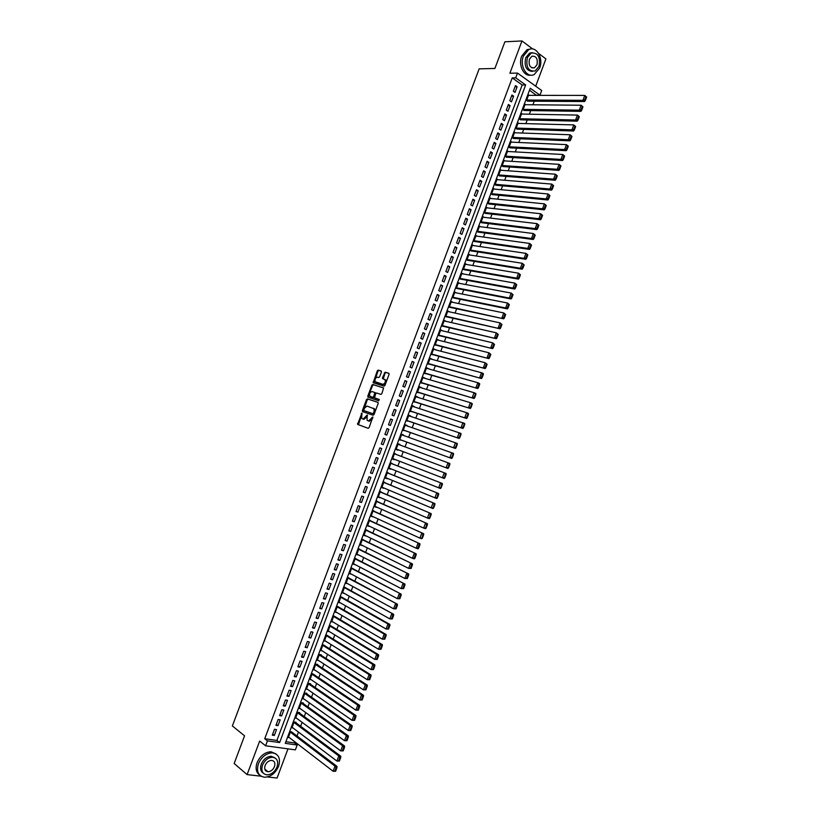 <?xml version="1.0" encoding="UTF-8"?>
<svg xmlns="http://www.w3.org/2000/svg" width="819" height="819" viewBox="0 0 819 819"><rect width="100%" height="100%" fill="white"/><g stroke="black" fill="none" stroke-linecap="round" stroke-linejoin="round"><path stroke-width="1.23" d="M361.896 413.063L357.586 424.375L368.192 428.327L369.123 427.6L372.84 416.963L368.56 420.976L367.035 420.157L367.26 414.946L363.165 419.052L362.295 418.744L361.67 418.243L361.896 413.063M362.111 413.626L358.446 424.774M372.921 417.383L372.297 418.939L371.55 418.642M367.485 415.489L366.871 417.025L366.134 416.728M266.185 771.16L266.994 770.925M381.398 372.102L381.152 371.007L378.194 370.127L377.272 370.874L373.208 382.708L383.988 386.179L384.94 385.432L389.066 374.406L388.82 373.29L385.196 372.205L382.493 377.661L382.514 378.593L385.125 379.77C385.657 382.33 384.828 383.835 382.657 384.306L375.122 381.695C374.59 379.166 375.399 377.661 377.549 377.18L378.706 377.539L379.637 376.791L381.398 372.102M515.704 77.836L517.485 73.086L541.697 90.52L539.956 95.178L530.241 88.237L285.268 743.355L297.174 745.024L295.372 749.856L265.591 745.792L267.434 740.867L279.648 742.567L525.655 84.951L515.704 77.836L512.233 77.887L264.732 738.718L267.434 740.867M265.591 745.792L259.674 741.052L247.103 774.6L234.162 763.523L244.553 735.82L232.371 725.951L479.146 68.857L494.891 68.468L504.893 41.8L521.969 40.95L509.879 73.239L517.485 73.086M367.414 398.853L366.492 399.59L362.397 410.493L362.633 411.619L373.085 415.264L374.027 414.537L378.163 403.491L377.928 402.354L367.414 398.853L368.151 399.15L367.229 399.887L363.237 411.834M367.792 396.12L371.887 385.227L372.809 384.48L383.599 387.981L381.849 393.663L380.907 394.41L376.607 393.018L375.665 393.755L374.529 397.829L379.207 399.467L378.716 400.778L367.823 397.082L372.614 385.524L371.887 385.227M535.698 86.2L545.904 58.886L538.636 53.44M532.678 48.976L521.969 40.95M247.103 774.6L261.036 776.207M267.455 776.944L277.078 778.05L287.991 748.842M529.279 95.362L528.613 94.891L526.525 100.491L528.316 101.177M525.808 104.709L525.122 104.238L523.024 109.838L524.836 110.504M522.327 114.066L521.631 113.585L519.533 119.195L521.345 119.84M518.857 123.423L518.13 122.932L516.031 128.542L517.843 129.187M515.386 132.791L514.629 132.289L512.53 137.909L514.352 138.534M511.906 142.158L511.128 141.646L509.029 147.266L510.861 147.881M508.435 151.535L507.626 151.013L505.528 156.634L507.36 157.238M504.954 160.923L504.125 160.391L502.027 166.011L503.859 166.595M501.484 170.311L500.624 169.758L498.515 175.389L500.358 175.962M498.003 179.699L497.113 179.146L495.004 184.777L496.857 185.34M494.533 189.097L493.601 188.534L491.502 194.164L493.345 194.717M491.062 198.505L490.09 197.922L487.981 203.552L489.844 204.095M487.592 207.913L486.578 207.32L484.469 212.95L486.332 213.483M484.121 217.332L483.067 216.718L480.958 222.358L482.821 222.87M480.651 226.761L479.545 226.116L477.436 231.767L479.31 232.268M477.19 236.189L476.034 235.534L473.914 241.175L475.798 241.666M473.72 245.618L472.512 244.942L470.393 250.594L472.276 251.064M470.26 255.067L468.99 254.361L466.871 260.022L468.765 260.483M466.81 264.517L465.458 263.79L463.349 269.451L465.243 269.891M463.359 273.976L461.936 273.218L459.817 278.88L461.721 279.31M459.92 283.446L458.415 282.657L456.296 288.319L458.2 288.738M456.49 292.915L454.883 292.096L452.764 297.758L454.668 298.167M453.071 302.406L451.351 301.535L449.232 307.207L451.146 307.606M449.549 311.875L447.645 311.435M449.559 311.844L447.819 310.985L445.7 316.656L447.614 317.045M446.007 321.345L444.123 320.853M446.027 321.294L444.277 320.444L442.158 326.116L444.082 326.484M442.465 330.825L440.602 330.282M442.495 330.733L440.745 329.903L438.626 335.575L440.55 335.933M438.923 340.305L437.07 339.721M438.964 340.192L437.203 339.363L435.084 345.045L437.018 345.383M435.37 349.795L433.548 349.15M435.432 349.641L433.661 348.833L431.541 354.514L433.486 354.842M431.828 359.285L430.016 358.599M431.889 359.101L430.118 358.302L427.999 363.994L429.944 364.312M428.276 368.785L426.484 368.048M428.347 368.57L426.576 367.782L424.447 373.474L426.402 373.781M424.723 378.286L422.942 377.498M424.815 378.04L423.034 377.262L420.905 382.964L422.86 383.251M421.171 387.796L419.41 386.957M421.273 387.52L419.482 386.752L417.352 392.455L419.318 392.731M417.608 397.307L415.868 396.416M417.721 397L415.939 396.253L413.8 401.945L415.776 402.211M414.056 406.818L412.336 405.886M414.179 406.48L412.387 405.743L410.247 411.445L412.223 411.701M410.493 416.349L408.794 415.356M410.626 415.97L408.835 415.253L406.695 420.956L408.681 421.191M406.93 425.87L405.251 424.836M407.084 425.471L405.272 424.754L403.143 430.466L405.129 430.692M403.368 435.401L401.699 434.316M403.532 434.971L401.719 434.275L399.58 439.977L401.576 440.192M399.805 444.942L398.157 443.806L396.027 449.508L397.839 450.184L396.027 449.498M394.451 459.254L392.475 458.988M396.242 454.463L394.594 453.316L392.465 459.029L394.287 459.694M390.878 468.806L388.923 468.488M392.68 463.974L391.032 462.837L388.892 468.56L390.724 469.215M387.305 478.357L385.37 477.999M389.127 473.495L387.469 472.379L385.329 478.091L387.162 478.736M383.732 487.919L381.818 487.51M385.565 483.026L383.906 481.91L381.767 487.633L383.609 488.267M380.159 497.481L378.255 497.02M382.002 492.557L380.333 491.451L378.194 497.184L380.036 497.798M376.576 507.053L374.692 506.541M378.439 502.088L376.771 501.003L374.621 506.736L376.474 507.33M373.003 516.625L371.13 516.062M374.867 511.629L373.198 510.554L371.048 516.287L372.911 516.881M369.42 526.207L367.567 525.593M371.304 521.171L369.625 520.116L367.475 525.849L369.338 526.422M365.837 535.79L364.005 535.124M367.731 530.722L366.042 529.678L363.902 535.421L365.765 535.974M362.254 545.382L360.442 544.666M364.158 540.274L362.469 539.25L360.319 544.983L362.193 545.536M358.661 554.975L356.869 554.207M360.585 549.836L358.886 548.822L356.736 554.565L358.62 555.098M355.077 564.578L353.296 563.759M357.012 559.408L355.303 558.394L353.153 564.148L355.036 564.67M351.484 574.18L349.723 573.31M353.429 568.97L351.72 567.976L349.57 573.73L351.464 574.242M349.846 578.552L348.136 577.569L345.987 583.323L347.88 583.814L346.15 582.872M346.273 588.134L344.553 587.162L342.393 592.915L344.297 593.396M342.69 597.716L340.96 596.754L338.81 602.518L340.591 602.958M339.097 607.309L337.367 606.357L335.217 612.121L336.906 612.53M335.514 616.902L333.783 615.97L331.623 621.734L333.22 622.102M331.92 626.504L330.18 625.583L328.03 631.357L329.545 631.695M328.337 636.107L326.586 635.196L324.426 640.97L325.88 641.287M324.744 645.72L322.993 644.819L320.833 650.603L322.215 650.89M321.14 655.333L321.324 654.852L319.39 654.453L317.229 660.227L318.55 660.503M317.547 664.956L317.731 664.475L315.786 664.086L313.626 669.87L314.895 670.116M313.953 674.58L312.182 673.72L310.022 679.504L311.24 679.739M310.35 684.213L310.534 683.722L308.579 683.363L306.419 689.158L307.596 689.363M306.746 693.847L306.93 693.365L304.975 693.017L302.805 698.812L303.941 699.006M303.143 703.48L303.327 702.999L301.361 702.671L299.191 708.466L300.297 708.65M299.539 713.134L299.713 712.643L297.747 712.325L295.577 718.13L296.642 718.294M295.925 722.778L296.109 722.297L294.134 721.989L291.963 727.794L292.997 727.948M274.488 729.279L272.297 735.145L274.324 735.442L276.515 729.575L274.488 729.279M278.153 719.502L275.952 725.368L277.979 725.675L280.17 719.819L278.153 719.502M281.808 709.735L279.617 715.591L281.634 715.919L283.824 710.063L281.808 709.735M285.462 699.969L283.272 705.824L285.278 706.162L287.469 700.306L285.462 699.969M289.117 690.212L286.926 696.058L288.933 696.406L291.124 690.56L289.117 690.212M292.772 680.456L290.581 686.302L292.578 686.66L294.768 680.824L292.772 680.456M296.427 670.7L294.236 676.555L296.222 676.924L298.413 671.078L296.427 670.7M300.071 660.953L297.881 666.799L299.867 667.188L302.057 661.353L300.071 660.953M303.716 651.218L301.525 657.063L303.511 657.462L305.692 651.627L303.716 651.218M307.36 641.482L305.17 647.327L307.145 647.737L309.336 641.901L307.36 641.482M311.005 631.756L308.814 637.591L310.79 638.021L312.971 632.186L311.005 631.756M314.639 622.03L312.459 627.866L314.424 628.306L316.605 622.481L314.639 622.03M318.284 612.315L316.103 618.14L318.059 618.591L320.239 612.776L318.284 612.315M321.918 602.6L319.738 608.425L321.693 608.896L323.874 603.071L321.918 602.6M325.552 592.884L323.372 598.709L325.317 599.191L327.498 593.376L325.552 592.884M329.187 583.189L327.006 589.004L328.951 589.496L331.122 583.691L329.187 583.189M332.821 573.484L330.641 579.309L332.575 579.811L334.746 574.006L332.821 573.484M336.445 563.789L334.265 569.604L336.199 570.126L338.37 564.322L336.445 563.789M340.069 554.105L337.899 559.92L339.824 560.452L341.994 554.647L340.069 554.105M343.693 544.42L341.523 550.235L343.448 550.777L345.618 544.973L343.693 544.42M347.317 534.746L345.147 540.55L347.061 541.113L349.232 535.309L347.317 534.746M350.941 525.071L348.771 530.876L350.675 531.449L352.846 525.655L350.941 525.071M354.566 515.407L352.395 521.201L354.289 521.785L356.46 516.001L354.566 515.407M358.179 505.743L356.009 511.537L357.903 512.141L360.073 506.347L358.179 505.743M361.793 496.079L359.623 501.873L361.517 502.487L363.687 496.703L361.793 496.079M365.407 486.435L363.237 492.219L365.131 492.843L367.291 487.07L365.407 486.435M369.021 476.781L366.851 482.575L368.734 483.21L370.894 477.426L369.021 476.781M372.635 467.137L370.464 472.921L372.338 473.577L374.498 467.803L372.635 467.137M376.238 457.504L374.068 463.288L375.941 463.953L378.102 458.179L376.238 457.504M379.842 447.87L377.682 453.654L379.545 454.33L381.705 448.556L379.842 447.87M383.446 438.247L381.285 444.021L383.149 444.717L385.309 438.943L383.446 438.247L385.309 438.943M387.049 428.624L384.889 434.398L386.742 435.104L388.902 429.34L387.049 428.624L388.902 429.34M390.653 419.011L388.493 424.774L390.335 425.491L392.496 419.727L390.653 419.011M394.246 409.398L392.086 415.161L393.929 415.888L396.089 410.135L394.246 409.398M397.85 399.785L395.69 405.548L397.522 406.296L399.682 400.542L397.85 399.785M401.443 390.182L399.283 395.946L401.115 396.703L403.265 390.95L401.443 390.182M405.036 380.589L402.876 386.343L404.709 387.121L406.859 381.367L405.036 380.589M408.62 370.997L406.47 376.75L408.292 377.539L410.442 371.785L408.62 370.997M412.213 361.414L410.063 367.158L411.875 367.956L414.025 362.213L412.213 361.414M415.796 351.832L413.646 357.575L415.458 358.384L417.608 352.651L415.796 351.832M419.379 342.25L417.229 348.003L419.041 348.822L421.191 343.079L419.379 342.25M422.973 332.678L420.823 338.421L422.614 339.261L424.764 333.528L422.973 332.678M426.545 323.116L424.396 328.859L426.197 329.699L428.337 323.976L426.545 323.116M430.129 313.554L427.979 319.287L429.77 320.147L431.91 314.424L430.129 313.554M433.701 304.003L431.562 309.736L433.343 310.606L435.483 304.883L433.701 304.003M437.285 294.451L435.135 300.174L436.916 301.064L439.056 295.342L437.285 294.451M440.857 284.899L438.708 290.632L440.489 291.523L442.629 285.811L440.857 284.899M444.43 275.358L442.28 281.081L444.052 281.992L446.191 276.279L444.43 275.358M447.993 265.827L445.853 271.539L447.614 272.471L449.754 266.759L447.993 265.827M451.566 256.296L449.426 262.008L451.187 262.95L453.316 257.238L451.566 256.296M455.129 246.765L452.989 252.477L454.74 253.429L456.879 247.727L455.129 246.765M458.701 237.244L456.562 242.956L458.302 243.919L460.442 238.216L458.701 237.244M462.264 227.723L460.124 233.435L461.865 234.418L463.994 228.716L462.264 227.723M465.816 218.212L463.687 223.925L465.417 224.908L467.557 219.216L465.816 218.212M469.379 208.712L467.239 214.414L468.97 215.417L471.109 209.715L469.379 208.712M472.932 199.212L470.802 204.904L472.532 205.927L474.662 200.235L472.932 199.212M476.494 189.711L474.355 195.413L476.074 196.437L478.204 190.745L476.494 189.711M480.047 180.221L477.917 185.913L479.627 186.957L481.756 181.265L480.047 180.221M483.599 170.731L481.47 176.423L483.179 177.477L485.298 171.795L483.599 170.731M487.141 161.251L485.012 166.943L486.721 168.008L488.851 162.326L487.141 161.251M490.694 151.771L488.564 157.463L490.264 158.538L492.393 152.866L490.694 151.771M494.236 142.301L492.117 147.983L493.806 149.078L495.925 143.407L494.236 142.301M497.788 132.842L495.659 138.513L497.348 139.619L499.467 133.947L497.788 132.842M501.33 123.372L499.201 129.054L500.88 130.17L503.009 124.498L501.33 123.372M504.862 113.923L502.743 119.594L504.422 120.721L506.541 115.059L504.862 113.923M508.404 104.463L506.285 110.135L507.954 111.282L510.073 105.62L508.404 104.463M511.936 95.024L509.817 100.686L511.486 101.843L513.605 96.181L511.936 95.024M264.732 738.718L276.914 740.437L522.184 84.981L512.233 77.887M515.018 92.414L517.137 86.753L515.479 85.575L513.359 91.247L515.018 92.414M285.892 741.697L294.43 742.905L294.83 741.83M297.01 736.005L298.474 732.084M300.634 726.289L302.119 722.338M304.269 716.584L305.753 712.602M307.893 706.889L309.387 702.876M311.517 697.194L313.022 693.15M315.131 687.499L316.656 683.425M318.755 677.815L320.29 673.709M322.369 668.13L323.914 664.004M325.982 658.456L327.539 654.299M329.596 648.791L331.163 644.604M333.21 639.127L334.787 634.909M336.824 629.463L338.411 625.214M340.428 619.809L342.025 615.53M344.031 610.165L345.649 605.855M347.645 600.522L349.263 596.181M351.238 590.878L352.876 586.506M354.842 581.244L356.49 576.842M358.446 571.611L360.094 567.188M362.039 561.988L363.708 557.534M365.632 552.375L367.311 547.891M369.226 542.762L370.915 538.247M372.819 533.149L374.518 528.603M376.402 523.546L378.112 518.97M379.996 513.943L381.715 509.346M383.579 504.35L385.309 499.723M387.162 494.758L388.902 490.1M390.745 485.176L392.496 480.487M394.318 475.604L396.089 470.884M397.901 466.021L399.672 461.281M401.474 456.459L403.255 451.678M405.057 446.887L406.838 442.117M408.64 437.295L410.401 432.555M412.213 427.713L413.974 423.003M415.796 418.13L417.547 413.462M419.379 408.548L421.109 403.921M422.952 398.986L424.672 394.379M426.525 389.414L428.235 384.848M430.098 379.852L431.797 375.327M433.671 370.301L435.35 365.806M437.244 360.749L438.912 356.285M440.806 351.208L442.465 346.775M444.369 341.666L446.017 337.264M447.932 332.135L449.57 327.764M451.494 322.604L453.112 318.274M455.057 313.073L456.664 308.783M458.609 303.552L460.206 299.293M462.172 294.041L463.749 289.813M465.724 284.531L467.291 280.333M469.277 275.03L470.833 270.864M472.829 265.53L474.365 261.394M476.371 256.03L477.907 251.935M479.924 246.539L481.439 242.475M483.466 237.06L484.971 233.026M487.008 227.569L488.503 223.577M490.55 218.1L492.024 214.138M494.082 208.63L495.556 204.699M497.624 199.16L499.078 195.27M501.156 189.701L502.6 185.841M504.688 180.241L506.122 176.413M508.22 170.792L509.643 166.994M511.752 161.353L513.165 157.586M515.284 151.904L516.676 148.178M518.806 142.475L520.188 138.769M522.327 133.047L523.699 129.371M525.859 123.618L527.211 119.983M529.371 114.189L530.722 110.596M532.893 104.781L534.223 101.208M536.414 95.362L529.504 90.203M292.322 732.432L290.52 731.664L288.349 737.458L289.342 737.612M399.979 444.471L398.157 443.785M536.486 95.178L539.956 95.178M294.43 742.905L297.174 745.024M276.914 740.437L279.648 742.567M522.184 84.981L525.655 84.951M274.324 735.442L272.666 734.152M277.979 725.675L276.32 724.405M281.634 715.919L279.965 714.659M285.278 706.162L283.609 704.934M288.933 696.406L287.254 695.198M292.578 686.66L290.888 685.472M296.222 676.924L294.533 675.757M299.867 667.188L298.167 666.042M303.511 657.462L301.801 656.326M307.145 647.737L305.436 646.631M310.79 638.021L309.07 636.926M314.424 628.306L312.694 627.231M318.059 618.591L316.318 617.546M321.693 608.896L319.953 607.862M325.317 599.191L323.577 598.177M328.951 589.496L327.19 588.503M332.575 579.811L330.815 578.838M336.199 570.126L334.428 569.174M339.824 560.452L338.042 559.52M343.448 550.777L341.656 549.866M347.061 541.113L345.27 540.212M350.675 531.449L348.884 530.569M354.289 521.785L352.487 520.935M357.903 512.141L356.101 511.302M361.517 502.487L359.705 501.678M365.131 492.843L363.308 492.055M368.734 483.21L366.902 482.432M372.338 473.577L370.505 472.819M375.941 463.953L374.099 463.216M379.545 454.33L377.692 453.613M383.149 444.717L381.285 444.011M392.496 419.727L390.622 419.082M396.089 410.135L394.205 409.5M399.682 400.542L397.788 399.928M403.265 390.95L401.371 390.356M406.859 381.367L404.955 380.794M410.442 371.785L408.538 371.232M414.025 362.213L412.111 361.681M417.608 352.651L415.683 352.129M421.191 343.079L419.256 342.588M424.764 333.528L422.829 333.046M428.337 323.976L426.402 323.515M431.91 314.424L429.965 313.984M435.483 304.883L433.538 304.463M439.056 295.342L437.1 294.942M442.629 285.811L440.663 285.432M446.191 276.279L444.215 275.921M449.754 266.759L447.778 266.41M453.316 257.238L451.33 256.91M456.879 247.727L454.883 247.42M460.442 238.216L458.435 237.93M463.994 228.716L461.988 228.45M467.557 219.216L465.54 218.97M471.109 209.715L469.082 209.49M474.662 200.235L472.635 200.02M478.204 190.745L476.177 190.561M481.756 181.265L479.719 181.101M485.298 171.795L483.261 171.642M488.851 162.326L486.793 162.193M492.393 152.866L490.335 152.743M495.925 143.407L493.867 143.305M499.467 133.947L497.399 133.876M503.009 124.498L500.931 124.437M506.541 115.059L504.453 115.018M510.073 105.62L507.985 105.6M513.605 96.181L511.506 96.181M517.137 86.753L515.028 86.773M366.871 417.025L363.902 419.338L362.295 418.744M372.297 418.939L369.308 421.263L367.68 420.659M378.091 402.457L368.151 399.15M363.585 409.756L363.749 410.544L372.932 413.728L374.099 411.865L374.007 408.753L367.045 406.081L364.086 408.415L363.585 409.756M373.454 408.272L374.744 409.039L374.836 412.152L373.669 414.025L363.749 410.544M383.568 387.95L373.546 384.787L372.614 385.524M375.43 398.269L379.351 399.57M372.174 391.584C370.024 392.055 369.215 393.56 369.768 396.109L372.747 397.338L373.679 396.601L374.826 392.536L372.174 391.584M370.935 396.785L370.321 396.539M374.662 392.393L375.583 393.785L374.416 396.898L373.484 397.635L371.058 396.836M368.53 396.416L368.601 397.43M376.259 382.371L375.696 382.135M384.715 379.392L385.862 380.077C386.384 382.637 385.565 384.142 383.394 384.613L376.423 382.442M389.035 373.444L385.923 372.522L384.991 373.269L383.261 378.931M381.367 371.161L378.931 370.434L377.999 371.181L373.955 383.036M335.606 771.273L336.926 767.7L336.118 767.598L334.797 771.17L335.606 771.273L333.108 771.252L288.534 736.977M290.336 732.145L335.012 766.154L337.029 766.41L291.482 731.807M334.797 771.17L333.108 771.252L335.012 766.154L336.118 767.598M336.926 767.7L337.029 766.41M258.405 763.799C256.234 771.57 258.261 776.054 264.506 777.241C270.741 776.924 275.44 773.269 278.593 766.287C280.794 758.445 278.685 753.961 272.297 752.835C266.165 753.234 261.537 756.889 258.405 763.799M275.972 753.9L270.956 751.76C264.824 752.149 260.196 755.794 257.074 762.694C255.252 768.263 256.071 772.358 259.551 774.979M263.206 773.105C260.575 771.263 259.92 768.273 261.261 764.147C263.523 759.172 266.861 756.541 271.284 756.265L275.02 757.944M262.489 765.161C260.923 770.781 262.397 774.006 266.902 774.856C271.386 774.62 274.764 771.979 277.037 766.953C278.624 761.301 277.119 758.077 272.522 757.258C268.1 757.544 264.752 760.175 262.489 765.161M274.478 766.635C275.491 763.001 274.529 760.923 271.58 760.39C268.714 760.564 266.554 762.264 265.1 765.489C264.087 769.102 265.039 771.191 267.956 771.733C270.833 771.57 273.014 769.87 274.478 766.635M265.54 770.577L266.431 770.464M523.423 56.04C519.338 65.909 526.842 78.522 534.234 74.519L539.66 68.028C543.744 58.251 536.281 45.454 528.736 49.611L523.423 56.04M530.589 49.007L526.996 49.683L521.693 56.101C518.089 64.885 523.669 76.617 530.61 75.133M532.33 71.427C526.279 70.731 524.078 66.165 525.726 57.739L529.555 53.102L532.33 52.641M527.323 57.688C525.778 67.127 528.378 71.57 535.124 70.997L539.015 66.329C540.581 56.88 537.96 52.447 531.162 53.04L527.323 57.688M536.957 64.803C537.96 58.712 536.281 55.856 531.9 56.235L529.422 59.234C528.419 65.325 530.098 68.182 534.449 67.813L536.957 64.803M339.394 761.076L340.724 757.514L339.916 757.401L338.595 760.974L339.394 761.076L336.906 761.056L292.148 727.313M293.96 722.471L338.81 755.957L340.817 756.234L295.065 722.133M338.595 760.974L336.906 761.056L338.81 755.957L339.916 757.401M340.724 757.514L340.817 756.234M343.192 750.89L344.523 747.327L343.714 747.204L342.383 750.777L343.192 750.89L340.704 750.869L295.761 717.639M297.573 712.806L342.598 745.771L344.604 746.058L298.638 712.469M342.383 750.777L340.704 750.869L342.598 745.771L343.714 747.204M344.523 747.327L344.604 746.058M346.98 740.704L348.31 737.141L347.512 737.018L346.181 740.581L346.98 740.704L344.492 740.683L299.375 707.985M301.177 703.152L346.386 735.595L348.392 735.892L302.201 702.815M346.181 740.581L344.492 740.683L346.386 735.595L347.512 737.018M348.31 737.141L348.392 735.892M350.767 730.528L352.098 726.965L351.3 726.842L349.969 730.405L350.767 730.528L348.29 730.497L302.989 698.32M304.791 693.498L350.184 725.409L352.18 725.736L305.763 693.161M349.969 730.405L348.29 730.497L350.184 725.409L351.3 726.842M352.098 726.965L352.18 725.736M354.555 720.351L355.886 716.789L355.088 716.666L353.757 720.218L354.555 720.351L352.078 720.331L306.593 688.677M308.394 683.845L353.972 715.243L355.958 715.571L309.326 683.507M353.757 720.218L352.078 720.331L353.972 715.243L355.088 716.666M355.886 716.789L355.958 715.571M358.343 710.186L359.664 706.633L358.876 706.49L357.545 710.053L358.343 710.186L355.856 710.155L310.196 679.023M312.008 674.201L357.749 705.077L359.736 705.425L312.878 673.853M357.545 710.053L355.856 710.155L357.749 705.077L358.876 706.49M359.664 706.633L359.736 705.425M362.131 700.02L363.452 696.467L362.663 696.324L361.333 699.887L362.131 700.02L359.643 699.999L313.81 669.389M315.612 664.567L361.537 694.921L363.513 695.28L316.431 664.209M361.333 699.887L359.643 699.999L361.537 694.921L362.663 696.324M363.452 696.467L363.513 695.28M365.909 689.864L367.229 686.312L366.441 686.168L365.12 689.721L365.909 689.864L363.431 689.833L317.414 659.745M319.205 654.934L365.315 684.766L367.291 685.134L319.963 654.576M365.12 689.721L363.431 689.833L365.315 684.766L366.441 686.168M367.229 686.312L367.291 685.134M369.686 679.719L371.007 676.166L370.219 676.013L368.898 679.565L369.686 679.719L367.209 679.688L321.007 650.122M322.809 645.3L369.093 674.61L371.058 674.999L323.495 644.932M368.898 679.565L367.209 679.688L369.093 674.61L370.219 676.013M371.007 676.166L371.058 674.999M373.464 669.573L374.785 666.021L373.996 665.857L372.676 669.41L373.464 669.573L370.987 669.543L324.611 640.489M326.412 635.677L372.87 664.465L374.836 664.874L327.027 635.298M372.676 669.41L370.987 669.543L372.87 664.465L373.996 665.857M374.785 666.021L374.836 664.874M377.242 659.438L378.562 655.886L377.774 655.722L376.453 659.264L377.242 659.438L374.764 659.397L328.204 630.876M330.006 626.064L376.648 654.33L378.603 654.75L330.538 625.665M376.453 659.264L374.764 659.397L376.648 654.33L377.774 655.722M378.562 655.886L378.603 654.75M381.009 649.303L382.33 645.751L381.552 645.577L380.231 649.129L381.009 649.303L378.532 649.262L331.797 621.252M333.599 616.451L380.415 644.205L382.371 644.635L334.05 616.031M380.231 649.129L378.532 649.262L380.415 644.205L381.552 645.577M382.33 645.751L382.371 644.635M384.776 639.168L386.097 635.626L385.319 635.452L383.998 638.994L384.776 639.168L382.309 639.137L335.391 611.65M337.193 606.838L384.193 634.07L386.128 634.52L337.541 606.398M383.998 638.994L382.309 639.137L384.193 634.07L385.319 635.452M386.097 635.626L386.128 634.52M388.554 629.053L389.864 625.511L389.097 625.327L387.776 628.869L388.554 629.053L386.077 629.012L338.984 602.037M340.786 597.235L387.96 623.955L389.895 624.416L341.021 596.775M387.776 628.869L386.077 629.012L387.96 623.955L389.097 625.327M389.864 625.511L389.895 624.416M392.311 618.929L393.632 615.397L392.864 615.202L391.543 618.744L392.311 618.929L389.844 618.898L342.577 592.434M344.369 587.643L393.652 614.311L344.543 587.182M391.543 618.744L389.844 618.898L391.728 613.841L392.864 615.202M393.632 615.397L393.652 614.311M396.079 608.824L397.399 605.282L396.631 605.087L395.311 608.63L396.079 608.824L393.611 608.783L346.161 582.841M347.962 578.05L397.41 604.217L348.116 577.62M395.311 608.63L393.611 608.783L395.495 603.726L396.631 605.087M397.399 605.282L397.41 604.217M399.846 598.72L401.156 595.178L400.389 594.983L399.078 598.515L399.846 598.72L397.369 598.679L349.754 573.249M351.546 568.458L401.167 594.133L351.689 568.058M399.078 598.515L397.369 598.679L399.252 593.621L400.389 594.983M401.156 595.178L401.167 594.133M403.603 588.615L404.914 585.083L404.156 584.879L402.835 588.411L403.603 588.615L401.136 588.574L353.337 563.667M355.129 558.875L404.924 584.049L355.262 558.507M402.835 588.411L401.136 588.574L403.009 583.527L404.156 584.879M404.914 585.083L404.924 584.049M407.36 578.521L408.671 574.989L407.913 574.774L406.593 578.306L407.36 578.521L404.893 578.48L356.92 554.084M358.712 549.293L408.681 573.965L358.835 548.965M406.593 578.306L404.893 578.48L406.767 573.433L407.913 574.774M408.671 574.989L408.681 573.965M411.118 568.437L412.428 564.905L411.67 564.68L410.36 568.212L411.118 568.437L408.65 568.386L360.503 544.512M362.285 539.721L412.428 563.892L362.397 539.424M410.36 568.212L408.65 568.386L410.524 563.339L411.67 564.68M412.428 564.905L412.428 563.892M414.875 558.353L416.185 554.821L415.428 554.596L414.107 558.128L414.875 558.353L414.301 558.855L412.407 558.302L364.076 534.94M365.868 530.159L416.175 553.828L365.97 529.883M414.107 558.128L412.407 558.302L414.281 553.265L415.428 554.596M416.185 554.821L416.175 553.828M418.622 548.269L419.932 544.748L419.174 544.512L417.864 548.044L418.622 548.269L418.048 548.791L416.154 548.218L367.649 525.368M369.441 520.587L419.922 543.765L369.533 520.352M417.864 548.044L416.154 548.218L418.038 543.181L419.174 544.512M419.932 544.748L419.922 543.765M422.369 538.196L423.679 534.674L422.932 534.438L421.795 538.738L419.912 538.144L371.232 515.816M373.014 511.036L423.669 533.712L373.095 510.821M421.621 537.96L419.912 538.144L421.785 533.118L422.932 534.438M423.679 534.674L423.669 533.712M426.115 528.132L427.426 524.61L426.679 524.365L425.532 528.685L423.658 528.081L374.805 506.255M376.586 501.484L427.405 523.658L376.658 501.3M425.368 527.897L423.658 528.081L425.532 523.044L426.679 524.365M427.426 524.61L427.405 523.658M429.862 518.069L431.173 514.547L430.425 514.301L429.279 518.632L427.405 518.017L378.368 496.703M380.159 491.932L431.152 513.615L380.211 491.789M429.115 517.823L427.405 518.017L429.279 512.991L430.425 514.301M431.173 514.547L431.152 513.615M433.609 508.015L434.92 504.494L434.172 504.248L433.016 508.589L381.941 487.162M383.722 482.391L434.889 503.572L383.773 482.278M432.862 507.76L431.152 507.964L433.026 502.938L434.172 504.248M434.92 504.494L434.889 503.572M437.346 497.962L438.656 494.451L437.919 494.195L436.752 498.556L385.514 477.62M387.295 472.85L438.626 493.54L387.326 472.768M436.609 497.706L434.889 497.911L436.762 492.884L437.919 494.195M438.656 494.451L438.626 493.54M441.093 487.919L442.403 484.408L441.656 484.142L440.489 488.523L389.076 468.079M390.858 463.319L442.352 483.507L390.878 463.267M440.346 487.653L438.636 487.868L440.499 482.841L441.656 484.142M442.403 484.408L442.352 483.507M444.83 477.886L446.14 474.365L445.393 474.099L444.226 478.491L392.639 458.548M394.42 453.787L446.089 473.484L394.43 453.767M444.093 477.61L442.373 477.825L444.236 472.809L445.393 474.099M446.14 474.365L446.089 473.484M448.566 467.854L449.866 464.342L449.129 464.066L447.952 468.478L396.201 449.027M397.983 444.267L449.815 463.462L449.866 464.342M447.829 467.577L446.109 467.792L447.973 462.776L449.129 464.066M399.754 439.537L451.678 458.456L399.764 439.506M401.535 434.746L453.542 453.45L451.566 457.545L452.293 457.821L453.603 454.31M451.566 457.545L449.846 457.76L451.709 452.743L452.866 454.033M452.293 457.821L451.678 458.456M403.296 430.047L455.405 448.454L403.317 429.985M405.098 425.235L457.268 443.448L455.292 447.512L456.029 447.798L457.33 444.287M455.292 447.512L453.572 447.737L455.436 442.721L456.603 444M456.029 447.798L455.405 448.454M406.838 420.567L459.131 438.441L406.879 420.475M408.65 415.724L460.995 433.446L459.029 437.489L459.756 437.776L461.066 434.275M459.029 437.489L457.309 437.715L459.172 432.708L460.329 433.978M459.756 437.776L459.131 438.441M410.38 411.097L462.858 428.45L410.432 410.974M412.203 406.224L464.711 423.454L462.755 427.467L463.482 427.774L464.793 424.262M462.755 427.467L461.036 427.702L462.899 422.696L464.056 423.966M463.482 427.774L462.858 428.45M413.923 401.627L466.574 418.458L413.984 401.474M415.755 396.724L466.625 412.694L468.437 413.462L466.482 417.455L467.209 417.762L468.509 414.26M466.482 417.455L464.762 417.7L466.625 412.694L467.792 413.953M467.209 417.762L466.574 418.458M417.465 392.158L470.29 408.466L417.536 391.973M419.308 387.233L470.341 402.692L472.153 403.47L470.208 407.452L470.935 407.76L472.235 404.258M470.208 407.452L468.488 407.698L470.341 402.692L471.509 403.951M470.935 407.76L470.29 408.466M421.007 382.698L474.006 398.484L421.079 382.483M422.86 377.743L474.068 392.7L475.87 393.489L473.935 397.45L474.651 397.768L475.952 394.267M473.935 397.45L472.205 397.696L474.068 392.7L475.235 393.949M474.651 397.768L474.006 398.484M424.539 373.239L477.723 388.503L424.631 373.003M426.402 368.253L477.784 382.708L479.576 383.517L479.678 384.285L478.951 383.957L477.651 387.459L478.368 387.776L479.678 384.285M477.651 387.459L475.931 387.704L477.784 382.708L478.951 383.957M478.368 387.776L477.723 388.503M428.071 363.79L481.439 378.532L428.173 363.513M429.944 358.783L481.5 372.727L483.292 373.546L483.394 374.303L482.678 373.976L481.377 377.467L482.094 377.794L483.394 374.303M481.377 377.467L479.647 377.723L481.5 372.727L482.678 373.976M482.094 377.794L481.439 378.532M431.603 354.351L485.145 368.57L431.715 354.043M433.486 349.303L485.217 362.756L487.1 364.322L486.394 363.994L485.094 367.485L485.8 367.813L487.1 364.322M485.094 367.485L483.364 367.741L485.217 362.756L486.394 363.994M485.8 367.813L485.145 368.57M435.135 344.901L488.851 358.609L435.258 344.574M437.029 339.834L488.933 352.784L490.816 354.351L490.11 354.013L488.81 357.504L489.516 357.842L490.816 354.351M488.81 357.504L487.08 357.77L488.933 352.784L490.11 354.013M489.516 357.842L488.851 358.609M438.656 335.473L492.557 348.648L438.8 335.104M440.571 330.374L492.639 342.813L494.522 344.389L493.816 344.041L492.516 347.532L493.233 347.87L494.522 344.389M492.516 347.532L490.786 347.799L492.639 342.813L493.816 344.041M493.233 347.87L492.557 348.648M442.188 326.044L496.263 338.708L442.332 325.645M444.103 320.915L496.355 332.852L498.239 334.428L497.532 334.07L496.232 337.561L496.938 337.909L498.239 334.428M496.232 337.561L494.502 337.837L496.355 332.852L497.532 334.07M496.938 337.909L496.263 338.708M445.71 316.615L499.969 328.757L445.874 316.185M447.635 311.455L500.061 322.901L501.945 324.467L501.238 324.119L499.938 327.6L500.644 327.958L501.945 324.467M499.938 327.6L498.208 327.876L500.061 322.901L501.238 324.119M500.644 327.958L499.969 328.757M449.232 307.197L503.665 318.816L449.406 306.736M451.177 302.006L503.767 312.95L505.64 314.516L504.944 314.158L503.644 317.639L504.35 318.007L505.64 314.516M503.644 317.639L501.914 317.926L503.767 312.95L504.944 314.158M504.35 318.007L503.665 318.816M452.825 297.788L507.37 308.886L505.62 307.975L452.938 297.287M454.709 292.567L507.463 302.999L509.346 304.576L508.65 304.207L507.35 307.688L508.056 308.057L509.346 304.576M507.35 307.688L505.62 307.975L507.463 302.999L508.65 304.207M508.056 308.057L507.37 308.886M456.459 288.401L511.066 298.955L509.316 298.034L456.47 287.848M458.231 283.128L511.169 293.059L513.042 294.635L512.346 294.267L511.056 297.747L511.752 298.116L513.042 294.635M511.056 297.747L509.316 298.034L511.169 293.059L512.346 294.267M511.752 298.116L511.066 298.955M460.073 279.013L514.752 289.035L513.022 288.093L460.002 278.409M461.762 273.689L514.864 283.128L516.748 284.705L516.052 284.326L514.752 287.807L515.448 288.186L516.748 284.705M514.752 287.807L513.022 288.093L514.864 283.128L516.052 284.326M515.448 288.186L514.752 289.035M463.677 269.625L518.447 279.115L516.717 278.163L463.523 268.98M465.284 264.261L518.56 273.198L520.444 274.774L519.748 274.396L518.458 277.866L519.144 278.255L520.444 274.774M518.458 277.866L516.717 278.163L518.56 273.198L519.748 274.396M519.144 278.255L518.447 279.115M467.27 260.237L522.143 269.205L520.413 268.243L467.045 259.551M468.816 254.832L522.256 263.278L524.14 264.854L523.443 264.465L522.153 267.936L522.839 268.325L524.14 264.854M522.153 267.936L520.413 268.243L522.256 263.278L523.443 264.465M522.839 268.325L522.143 269.205M470.853 250.849L525.829 259.295L524.109 258.323L470.577 250.123M472.338 245.413L525.952 253.358L527.825 254.934L527.139 254.545L525.849 258.016L526.535 258.405L527.825 254.934M525.849 258.016L524.109 258.323L525.952 253.358L527.139 254.545M526.535 258.405L525.829 259.295M474.436 241.472L529.514 249.396L527.794 248.403L474.099 240.704M475.849 236.005L529.647 243.448L531.521 245.024L530.835 244.625L529.535 248.096L530.231 248.495L531.521 245.024M529.535 248.096L527.794 248.403L529.647 243.448L530.835 244.625M530.231 248.495L529.514 249.396M477.999 232.084L533.2 239.506L531.49 238.493L477.61 231.296M479.371 226.587L533.333 233.538L535.206 235.114L534.52 234.715L533.23 238.186L533.916 238.585L535.206 235.114M533.23 238.186L531.49 238.493L533.333 233.538L534.52 234.715M533.916 238.585L533.2 239.506M481.572 222.717L536.875 229.617L535.176 228.593L481.132 221.888M482.893 217.189L537.018 223.638L538.892 225.215L538.206 224.805L536.916 228.276L537.602 228.685L538.892 225.215M536.916 228.276L535.176 228.593L537.018 223.638L538.206 224.805M537.602 228.685L536.875 229.617M485.124 213.339L540.56 219.727L538.861 218.693L484.643 212.49M486.404 207.78L540.704 213.749L542.577 215.325L541.891 214.906L540.601 218.366L541.287 218.786L542.577 215.325M540.601 218.366L538.861 218.693L540.704 213.749L541.891 214.906M541.287 218.786L540.56 219.727M488.677 203.972L544.236 209.848L542.547 208.794L488.165 203.092M489.916 198.393L544.389 203.849L546.253 205.436L545.577 205.006L544.287 208.476L544.973 208.896L546.253 205.436M544.287 208.476L542.547 208.794L544.389 203.849L545.577 205.006M544.973 208.896L544.236 209.848M492.219 194.605L547.911 199.979L546.222 198.915L491.676 193.693M493.427 188.994L548.065 193.97L549.938 195.546L549.262 195.117L547.972 198.577L548.648 199.007L549.938 195.546M547.972 198.577L546.222 198.915L548.065 193.97L549.262 195.117M548.648 199.007L547.911 199.979M495.761 185.237L551.586 190.11L549.907 189.025L495.188 184.306M496.938 179.617L551.75 184.091L553.613 185.667L552.948 185.237L551.658 188.698L552.323 189.128L553.613 185.667M551.658 188.698L549.907 189.025L551.75 184.091L552.948 185.237M552.323 189.128L551.586 190.11M499.303 175.88L555.262 180.241L553.583 179.146L498.689 174.918M500.45 170.229L555.425 174.212L557.289 175.798L556.623 175.358L555.333 178.808L556.009 179.248L557.289 175.798M555.333 178.808L553.583 179.146L555.425 174.212L556.623 175.358M556.009 179.248L555.262 180.241M502.835 166.533L558.927 170.383L557.258 169.277L502.201 165.54M503.951 160.852L559.101 164.343L560.964 165.929L560.298 165.479L559.008 168.939L559.674 169.379L560.964 165.929M559.008 168.939L557.258 169.277L559.101 164.343L560.298 165.479M559.674 169.379L558.927 170.383M506.367 157.176L562.602 160.534L560.933 159.408L505.702 156.173M507.452 151.484L562.766 154.484L564.639 156.06L563.974 155.61L562.684 159.07L563.349 159.51L564.639 156.06M562.684 159.07L560.933 159.408L562.766 154.484L563.974 155.61M563.349 159.51L562.602 160.534M509.889 147.829L566.267 150.686L564.608 149.549L509.203 146.806M510.954 142.117L566.441 144.625L568.304 146.202L567.649 145.751L566.359 149.201L567.024 149.652L568.304 146.202M566.359 149.201L564.608 149.549L566.441 144.625L567.649 145.751M567.024 149.652L566.267 150.686M513.421 138.493L569.932 140.848L568.273 139.701L512.704 137.438M514.455 132.76L570.106 134.766L571.979 136.353L571.314 135.893L570.034 139.343L570.689 139.803L571.979 136.353M570.034 139.343L568.273 139.701L570.106 134.766L571.314 135.893M570.689 139.803L569.932 140.848M516.932 129.156L573.587 131.009L571.938 129.842L516.205 128.081M517.956 123.403L573.771 124.918L575.644 126.505L574.979 126.044L573.699 129.484L574.354 129.955L575.644 126.505M573.699 129.484L571.938 129.842L573.771 124.918L574.979 126.044M574.354 129.955L573.587 131.009M520.454 119.82L577.252 121.171L575.614 120.004L519.707 118.724M521.457 114.046L577.436 115.08L579.299 116.667L578.644 116.196L577.364 119.635L578.019 120.106L579.299 116.667M577.364 119.635L575.614 120.004L577.436 115.08L578.644 116.196M578.019 120.106L577.252 121.171M523.965 110.493L580.906 111.353L579.268 110.166L523.198 109.377M524.948 104.699L581.101 105.241L582.964 106.828L582.309 106.347L581.029 109.797L581.685 110.268L582.964 106.828M581.029 109.797L579.268 110.166L581.101 105.241L582.309 106.347M581.685 110.268L580.906 111.353M527.477 101.167L584.561 101.525L582.933 100.328L526.699 100.031M528.439 95.362L584.766 95.413L586.629 97L585.974 96.509L584.694 99.959L585.35 100.44L586.629 97M584.694 99.959L582.933 100.328L584.766 95.413L585.974 96.509M585.35 100.44L584.561 101.525M361.988 413.861L361.251 413.564M372.778 417.649L372.031 417.362M367.352 415.745L366.605 415.458M363.902 419.338L363.165 419.052M369.308 421.263L368.56 420.976M358.302 423.679L357.555 423.392M363.145 410.78L362.397 410.493M367.229 399.887L366.492 399.59M373.669 414.025L372.932 413.728M374.334 413.513L373.587 413.216M374.836 412.152L374.099 411.865M373.546 384.787L372.809 384.48M375.471 398.29L374.733 397.993M373.484 397.635L372.747 397.338M374.416 396.898L373.679 396.601M375.583 393.785L374.846 393.489M383.394 384.613L382.657 384.306M383.231 377.968L382.493 377.661M384.991 373.269L384.254 372.962M385.923 372.522L385.196 372.205M373.914 382.063L373.188 381.767M377.999 371.181L377.272 370.874M378.931 370.434L378.194 370.127M358.333 424.662L357.586 424.375M363.165 411.752L362.428 411.466M374.744 409.039L374.007 408.753M375.563 392.833L374.826 392.536M368.55 397.379L367.823 397.082M385.862 380.077L385.125 379.77M383.251 378.91L382.514 378.593M373.935 383.005L373.208 382.708M264.803 769.113L267.956 771.733M271.284 756.265L272.522 757.258M272.297 752.835L270.956 751.76M531.9 67.875L534.449 67.813M529.555 53.102L531.162 53.04M528.736 49.611L526.996 49.683"/></g></svg>
